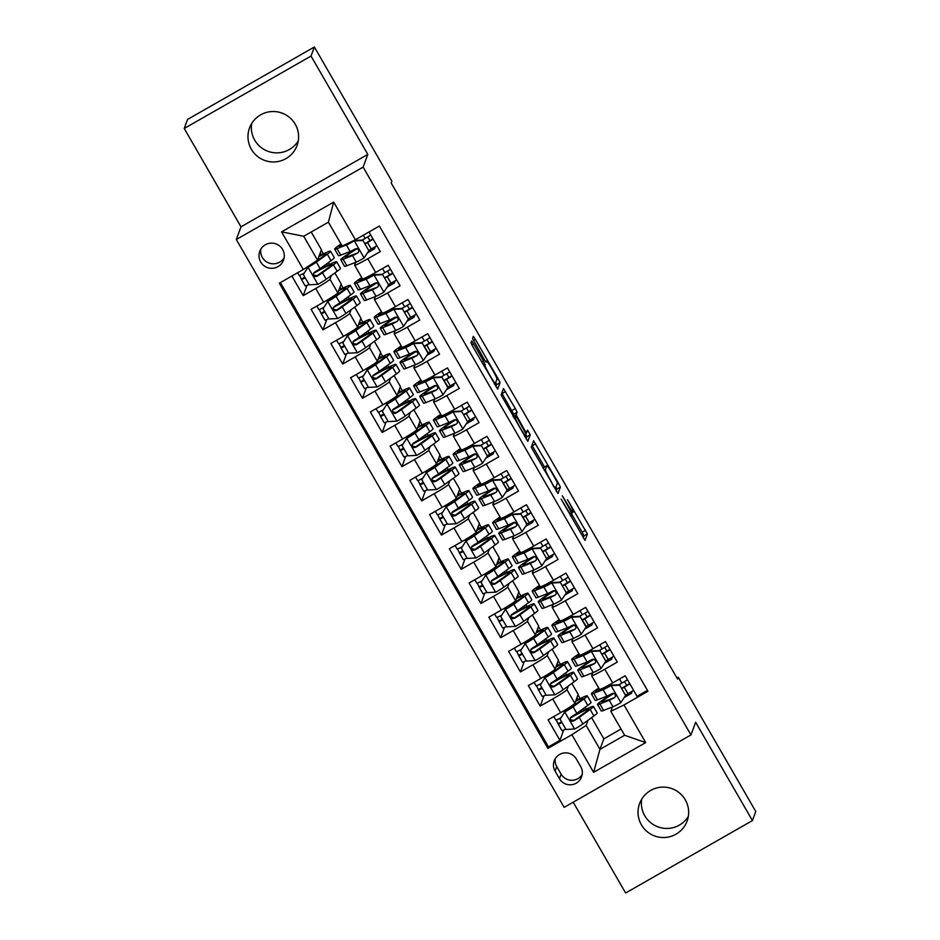 <?xml version="1.0" encoding="UTF-8"?>
<svg xmlns="http://www.w3.org/2000/svg" width="940" height="940" viewBox="0 0 940 940"><rect width="100%" height="100%" fill="white"/><g stroke="black" fill="none" stroke-linecap="round" stroke-linejoin="round"><path stroke-width="1.41" d="M561.098 499.081L585.021 540.383L587.394 533.955L567.478 499.68A12.431 0.928 60.3 0 1 573.259 511.56L573.059 512.1A12.431 0.928 60.3 0 0 573.059 512.1A12.431 0.928 60.3 0 1 566.432 502.489L562.32 495.78L566.244 502.994A12.431 0.928 60.3 0 1 572.037 514.873L571.837 515.414A12.431 0.928 60.3 0 1 571.802 515.461A12.431 0.928 60.3 0 1 565.21 505.802L561.098 499.081M251.368 149.272A25.333 25.204 -159.7 0 0 297.063 145.512A25.333 25.204 -159.7 0 0 271.143 111.602A25.333 25.204 -159.7 0 0 251.368 149.272M251.662 123.598A25.333 25.204 -159.7 0 0 298.297 140.824M641.421 824.85A25.333 25.204 -159.7 0 0 687.105 821.102A25.333 25.204 -159.7 0 0 661.196 787.191A25.333 25.204 -159.7 0 0 641.421 824.85M641.703 799.176A25.333 25.204 -159.7 0 0 688.339 816.402M260.686 261.99A12.666 12.608 -159.7 0 0 283.528 260.11A12.666 12.608 -159.7 0 0 270.579 243.155A12.666 12.608 -159.7 0 0 260.686 261.99M260.827 249.159A12.666 12.608 -159.7 0 0 284.15 257.772M473.678 343.97L471.61 340.973L470.952 342.771L472.75 346.484L497.683 389.113L500.068 382.697L498.259 378.985L475.382 339.363L473.325 336.344L472.514 338.529L484.112 359.197L486.168 362.217L486.579 361.125A10.387 0.776 60.3 0 1 486.603 361.078A10.387 0.776 60.3 0 1 492.278 369.432A10.387 0.776 60.3 0 1 496.943 379.09L495.392 383.309A10.387 0.776 60.3 0 1 495.356 383.344A10.387 0.776 60.3 0 1 489.693 374.99A10.387 0.776 60.3 0 1 485.017 365.343L483.466 360.925L473.678 343.97L471.915 344.98M367.81 154.407L311.022 56.071L314.371 47L187.577 119.415L184.228 128.475L241.004 226.822L236.316 239.512L363.122 167.108L367.81 154.407L241.004 226.822M573.188 802.184L625.629 893L752.423 820.585L695.647 722.237L690.959 734.939L363.122 167.108M752.423 820.585L755.772 811.525L678.257 677.258L676.965 677.999M314.371 47L391.886 181.267L391.228 183.077L677.587 679.068L678.257 677.258M531.229 447.193L557.972 493.535L560.357 487.12L558.548 483.407L533.615 440.766L531.229 447.193M527.834 441.33L501.091 394.976L503.464 388.549L515.32 408.524L517.118 412.237L516.166 414.846L524.461 429.803L526.518 432.823L527.528 430.097L530.242 434.797L527.845 441.318M291.87 276.019L303.197 295.642L307.004 285.337M331.315 275.538L329.952 279.215A15.827 0.987 150 0 1 315.711 288.498L323.607 302.175L311.105 309.319L322.949 329.846L326.756 319.541M351.066 309.742L349.704 313.42A15.827 0.987 150 0 1 335.463 322.702L343.359 336.379L330.845 343.523L342.701 364.05L346.507 353.757M370.806 343.946L369.455 347.624A15.827 0.987 150 0 1 355.203 356.906L363.11 370.595L350.596 377.739L362.452 398.255L366.248 387.962M390.558 378.15L389.207 381.84A15.827 0.987 150 0 1 374.954 391.111L382.862 404.799L370.348 411.943L382.192 432.471L385.999 422.166M410.31 412.366L408.947 416.044A15.827 0.987 150 0 1 394.706 425.327L402.602 439.004L390.1 446.147L401.944 466.675L405.751 456.37M430.062 446.571L428.699 450.248A15.827 0.987 150 0 1 414.458 459.531L422.354 473.208L409.852 480.352L421.696 500.879L425.503 490.586M449.814 480.775L448.451 484.453A15.827 0.987 150 0 1 434.21 493.735L442.106 507.424L429.592 514.556L441.447 535.083L445.255 524.79M469.554 514.979L468.202 518.668A15.827 0.987 150 0 1 453.95 527.939L461.857 541.628L449.344 548.772L461.199 569.288L464.995 558.995M489.305 549.183L487.942 552.873A15.827 0.987 150 0 1 473.701 562.144L481.609 575.832L469.095 582.976L480.939 603.504L484.746 593.199M509.057 583.399L507.694 587.077A15.827 0.987 150 0 1 493.453 596.36L501.349 610.036L488.847 617.181L500.691 637.708L504.498 627.403M528.809 617.604L527.446 621.281A15.827 0.987 150 0 1 513.205 630.564L521.101 644.241L508.599 651.385L520.443 671.912L524.25 661.619M548.561 651.808L547.197 655.486A15.827 0.987 150 0 1 532.957 664.768L540.853 678.457L528.339 685.601L540.195 706.116L552.697 698.972A15.827 0.987 -30 0 0 566.949 689.702L568.301 686.012M544.002 695.823L540.195 706.116M647.448 690.36L637.05 696.293L625.206 675.766L612.692 682.91A15.827 0.987 -30 0 1 599.52 689.373L591.613 675.695A15.827 0.987 -30 0 0 604.796 669.233L617.298 662.089L605.454 641.562L592.94 648.706A15.827 0.987 -30 0 1 579.769 655.168L571.873 641.491A15.827 0.987 150 0 1 571.873 641.397L572.907 638.577M571.873 641.491A15.827 0.987 150 0 0 585.044 635.017L597.546 627.873L585.702 607.357L573.188 614.502A15.827 0.987 -30 0 1 560.017 620.964L552.121 607.275A15.827 0.987 150 0 1 552.121 607.193L553.167 604.373M552.121 607.275A15.827 0.987 150 0 0 565.293 600.813L577.806 593.669L565.951 573.141L553.448 580.286A15.827 0.987 -30 0 1 540.265 586.76L532.369 573.071A15.827 0.987 150 0 1 532.369 572.989L533.415 570.169M532.369 573.071A15.827 0.987 150 0 0 545.541 566.609L558.054 559.465L546.199 538.937L533.697 546.081A15.827 0.987 -30 0 1 520.525 552.544L512.617 538.867A15.827 0.987 150 0 1 512.617 538.785L513.663 535.965M512.617 538.867A15.827 0.987 150 0 0 525.789 532.404L538.303 525.26L526.459 504.733L513.945 511.877A15.827 0.987 -30 0 1 500.773 518.34L492.877 504.663A15.827 0.987 150 0 1 492.877 504.569L493.911 501.748M492.877 504.663A15.827 0.987 150 0 0 506.049 498.2L518.551 491.056L506.707 470.529L494.193 477.673A15.827 0.987 -30 0 1 481.022 484.135L473.126 470.447A15.827 0.987 150 0 1 473.126 470.364L474.16 467.544M473.126 470.447A15.827 0.987 150 0 0 486.297 463.984L498.799 456.84L486.955 436.325L474.441 443.469A15.827 0.987 -30 0 1 461.27 449.931L453.374 436.242A15.827 0.987 150 0 1 453.374 436.16L454.42 433.34M453.374 436.242A15.827 0.987 150 0 0 466.546 429.78L479.059 422.636L467.204 402.109L454.702 409.253A15.827 0.987 -30 0 1 441.518 415.727L433.622 402.038A15.827 0.987 150 0 1 433.622 401.956L434.668 399.136M433.622 402.038A15.827 0.987 150 0 0 446.794 395.576L459.308 388.431L447.452 367.904L434.95 375.048A15.827 0.987 -30 0 1 421.778 381.511L413.87 367.834A15.827 0.987 150 0 1 413.87 367.74L414.916 364.931M413.87 367.834A15.827 0.987 150 0 0 427.054 361.371L439.556 354.227L427.712 333.7L415.198 340.844A15.827 0.987 -30 0 1 402.026 347.306L394.13 333.63A15.827 0.987 150 0 1 394.13 333.536L395.164 330.715M394.13 333.63A15.827 0.987 150 0 0 407.302 327.155L419.804 320.023L407.96 299.496L395.446 306.64A15.827 0.987 -30 0 1 382.274 313.102L374.379 299.413A15.827 0.987 150 0 1 374.379 299.331L375.413 296.511M374.379 299.413A15.827 0.987 150 0 0 387.55 292.951L400.064 285.807L388.208 265.291L375.695 272.436A15.827 0.987 -30 0 1 362.523 278.898L354.627 265.209A15.827 0.987 150 0 1 354.627 265.127L355.673 262.307M323.607 302.175A15.827 0.987 -30 0 0 337.848 292.904L341.173 283.904L334.863 272.964M343.359 336.379A15.827 0.987 -30 0 0 357.599 327.108L360.925 318.108L354.603 307.169M363.11 370.595A15.827 0.987 -30 0 0 377.351 361.312L380.677 352.324L374.355 341.373M382.862 404.799A15.827 0.987 -30 0 0 397.103 395.517L400.428 386.528L394.107 375.589M402.602 439.004A15.827 0.987 -30 0 0 416.855 429.721L420.168 420.732L413.859 409.793M422.354 473.208A15.827 0.987 -30 0 0 436.595 463.937L439.92 454.937L433.599 443.997M442.106 507.424A15.827 0.987 -30 0 0 456.346 498.141L459.672 489.141L453.35 478.202M461.857 541.628A15.827 0.987 -30 0 0 476.098 532.346L479.423 523.357L473.102 512.406M481.609 575.832A15.827 0.987 -30 0 0 495.85 566.55L499.163 557.561L492.854 546.622M501.349 610.036A15.827 0.987 -30 0 0 515.602 600.754L518.915 591.765L512.606 580.826M521.101 644.241A15.827 0.987 -30 0 0 535.342 634.97L538.667 625.97L532.346 615.03M540.853 678.457A15.827 0.987 -30 0 0 555.094 669.174L558.419 660.174L552.097 649.235M580.685 766.523L576.337 759.003A12.267 12.208 -159.7 0 0 554.212 760.812A12.267 12.208 -159.7 0 0 555.094 771.129L559.441 778.661A12.267 12.208 -159.7 0 0 581.578 776.84A12.267 12.208 -159.7 0 0 580.685 766.523M236.316 239.512L564.153 807.354L690.959 734.939M303.303 269.498L281.577 231.863L333.665 202.124L355.39 239.747L342.219 246.127L328.389 222.181L303.714 236.269L317.544 260.216L303.303 269.498L279.309 283.199L547.903 748.405L571.884 734.704L586.137 725.422L588.052 720.216M355.39 239.747L379.372 226.047L647.966 691.264L623.984 704.953L645.698 742.588L593.61 772.339L571.884 734.704M280.39 282.576L548.466 746.877L559.946 740.32L548.091 719.805L560.604 712.661A15.827 0.987 -30 0 0 574.845 703.379L578.171 694.39L571.849 683.439M592.658 672.793L591.624 675.602A15.827 0.987 -30 0 0 591.613 675.695M354.627 265.209A15.827 0.987 150 0 0 367.798 258.747L380.312 251.603L368.985 231.98M532.957 664.768L520.443 671.912M513.205 630.564L500.691 637.708M493.453 596.36L480.939 603.504M473.701 562.144L461.199 569.288M453.95 527.939L441.447 535.083M434.21 493.735L421.696 500.879M414.458 459.531L401.944 466.675M394.706 425.327L382.192 432.471M374.954 391.111L362.452 398.255M355.203 356.906L342.701 364.05M335.463 322.702L322.949 329.846M315.711 288.498L303.197 295.642M317.544 260.216L321.421 249.699L311.199 231.992M586.137 725.422L599.955 749.368L624.63 735.28L610.812 711.333L623.984 704.953M591.601 717.655L603.844 738.852L599.955 749.368L593.61 772.339M612.41 706.998L610.812 711.333M311.022 56.071L184.228 128.475M603.844 738.852L621.023 729.041M349.245 298.685L348.164 296.793M343.123 288.075L340.997 284.385M368.997 332.889L367.916 331.009M362.875 322.279L360.748 318.589M388.749 367.094L387.668 365.214M382.627 356.495L380.5 352.805M408.501 401.298L407.408 399.418M402.379 390.699L400.24 387.01M428.252 435.502L427.16 433.622M422.119 424.904L419.992 421.214M447.992 469.718L446.911 467.838M441.87 459.108L439.744 455.418M467.744 503.922L466.663 502.042M461.622 493.312L459.495 489.623M487.496 538.127L486.403 536.246M481.374 527.528L479.247 523.839M507.248 572.331L506.155 570.451M501.126 561.732L498.987 558.043M526.988 606.547L525.907 604.655M520.866 595.937L518.739 592.247M546.739 640.751L545.658 638.871M540.618 630.141L538.491 626.451M566.491 674.955L565.41 673.075M560.369 664.345L558.243 660.655M586.243 709.159L585.15 707.28M580.121 698.561L577.994 694.871M329.505 264.469L328.413 262.589M323.384 253.871L321.245 250.181M584.234 710.158L583.341 708.596M578.112 699.548L576.984 697.586M563.741 730.027L559.946 740.32M548.466 746.877L547.903 748.405M632.15 691.264L631.339 693.462L624.219 697.527M631.339 693.462L630.599 692.193M626.686 685.401L624.477 681.582M564.494 675.942L563.589 674.391M558.372 665.344L557.232 663.382M612.398 657.06L611.587 659.257L604.467 663.311M611.587 659.257L610.847 657.988M606.934 651.197L604.726 647.378M592.647 622.856L591.836 625.041L584.727 629.107M591.836 625.041L591.107 623.772M587.183 616.993L584.986 613.174M544.742 641.738L543.837 640.187M538.62 631.139L537.48 629.177M572.895 588.64L572.084 590.837L564.975 594.903M572.084 590.837L571.356 589.568M567.431 582.788L565.234 578.97M524.99 607.534L524.097 605.971M518.868 596.923L517.74 594.961M553.143 554.436L552.332 556.633L545.223 560.698M552.332 556.633L551.604 555.364M547.691 548.572L545.482 544.754M505.238 573.33L504.345 571.767M499.116 562.719L497.988 560.757M533.403 520.231L532.592 522.428L525.472 526.482M532.592 522.428L531.852 521.16M527.939 514.368L525.73 510.549M485.487 539.114L484.594 537.562M479.365 528.515L478.237 526.553M513.651 486.027L512.841 488.224L505.732 492.278M512.841 488.224L512.112 486.955M508.188 480.164L505.978 476.345M465.747 504.909L464.842 503.358M459.625 494.311L458.485 492.349M493.899 451.823L493.089 454.008L485.98 458.074M493.089 454.008L492.36 452.739M488.436 445.96L486.238 442.141M445.995 470.705L445.09 469.154M439.873 460.106L438.733 458.144M474.148 417.607L473.337 419.804L466.228 423.87M473.337 419.804L472.609 418.535M468.684 411.755L466.487 407.937M426.243 436.501L425.35 434.938M420.121 425.89L418.993 423.928M454.408 383.403L453.597 385.6L446.477 389.665M453.597 385.6L452.857 384.331M448.944 377.539L446.735 373.721M406.491 402.297L405.598 400.734M400.37 391.686L399.241 389.724M434.656 349.198L433.845 351.396L426.725 355.449M433.845 351.396L433.105 350.127M429.192 343.335L426.983 339.516M386.751 368.081L385.846 366.529M380.63 357.482L379.49 355.52M414.904 314.994L414.094 317.191L406.985 321.245M414.094 317.191L413.365 315.911M409.44 309.131L407.243 305.312M367 333.876L366.095 332.325M360.878 323.278L359.738 321.315M395.153 280.778L394.342 282.975L387.233 287.041M394.342 282.975L393.613 281.706M389.689 274.926L387.491 271.108M347.248 299.672L346.343 298.109M341.126 289.074L339.998 287.111M375.401 246.574L374.59 248.771L367.481 252.837M374.59 248.771L373.862 247.502M369.949 240.711L367.74 236.904M327.496 265.468L326.603 263.905M321.374 254.858L320.246 252.895M624.63 735.28L645.698 742.588M281.577 231.863L303.714 236.269M333.665 202.124L328.389 222.181M555.27 758.627A12.267 12.208 -159.7 0 0 556.774 766.593L561.11 774.125A12.267 12.208 -159.7 0 0 582.177 774.49M583.246 537.856L583.963 535.918L582.165 532.193L572.037 514.662M544.519 467.004L531.958 445.243M556.21 491.021L556.927 489.07L555.975 486.908M553.966 486.332L555.411 488.447L557.49 482.808L553.413 475.335A12.431 0.928 60.3 0 0 546.833 465.688A12.431 0.928 60.3 0 0 546.798 465.735L545.376 469.577A12.431 0.928 60.3 0 0 551.157 481.456L553.613 486.532M543.473 467.638A12.431 0.928 60.3 0 0 543.402 467.638A12.431 0.928 60.3 0 0 543.367 467.685L546.798 465.735M543.12 468.355L543.367 467.685M512.981 416.15L513.698 414.199L501.807 393.038M526.059 438.804L526.823 436.759L525.848 434.668M515.167 417.536A10.387 0.776 60.3 0 0 519.844 427.183A10.387 0.776 60.3 0 0 525.507 435.537A10.387 0.776 60.3 0 0 525.542 435.502L526.083 434.01L517.787 419.052L515.731 416.032L514.121 418.136M495.921 386.599L496.637 384.648L495.686 382.486M561.991 722.566A12.467 0.776 150 0 1 558.184 724.094A12.467 0.776 150 0 1 558.184 724.035L556.316 719.946M560.064 719.218L565.116 711.416L560.064 719.218L565.986 729.475L574.81 728.982A10.493 0.658 -30 0 0 582.953 723.918L593.915 715.975A30.28 1.892 -30 0 0 597.17 712.966L593.422 706.469A30.28 1.892 -30 0 0 570.58 717.49M565.751 729.064A12.467 0.776 150 0 1 561.944 730.603L558.184 724.094M565.116 711.416L580.133 700.934A25.133 1.575 -30 0 0 582.835 698.432A25.133 1.575 -30 0 0 575.609 701.299M564.94 711.886A10.493 0.658 -30 0 0 573.083 706.821L584.034 698.866A30.28 1.892 -30 0 0 587.3 695.859A30.28 1.892 -30 0 0 575.832 700.723M555.822 719.923A12.467 0.776 -30 0 0 555.822 719.993A12.467 0.776 -30 0 0 560.839 717.843M587.3 695.859L591.048 702.356A30.28 1.892 150 0 1 587.794 705.364L576.831 713.319A10.493 0.658 150 0 1 571.285 716.868L570.239 718.078L570.533 720.346L571.814 721.239L573.647 720.968A10.493 0.658 -30 0 0 579.205 717.42L590.155 709.477A30.28 1.892 -30 0 0 593.422 706.469M570.298 718.031A25.133 1.575 150 0 1 588.957 709.042A25.133 1.575 150 0 1 586.255 711.533L573.846 720.451L570.662 719.817M613.303 693.297A30.28 1.892 -30 0 0 597.523 704.448L601.271 710.945A30.28 1.892 150 0 0 603.609 710.428L612.986 706.763A10.493 0.658 150 0 0 620.741 702.756L625.617 695.424L619.695 685.166L610.859 685.659A10.493 0.658 150 0 1 603.116 689.666L593.739 693.332A30.28 1.892 150 0 1 591.401 693.849A30.28 1.892 150 0 1 598.745 688.033M610.859 685.659L597.793 690.841A25.133 1.575 150 0 1 595.854 691.276A25.133 1.575 150 0 1 598.991 688.468M625.782 694.989A25.133 1.575 150 0 1 628.002 693.708A12.467 0.776 -30 0 0 633.619 690.36M625.617 695.424L619.695 685.166M611.035 685.19L619.871 684.696M621.892 688.198A30.28 1.892 -30 0 1 624.348 686.776L629.671 683.498M619.519 679.009L621.88 683.098A12.467 0.776 -30 0 0 627.497 679.749M629.87 683.862A12.467 0.776 150 0 1 624.254 687.211L628.002 693.708M597.523 704.448A30.28 1.892 -30 0 0 599.861 703.931L609.238 700.265A10.493 0.658 -30 0 0 614.431 697.68L615.465 696.493L615.148 694.296L613.867 693.391L612.058 693.579A10.493 0.658 150 0 1 606.864 696.164L597.488 699.83A30.28 1.892 150 0 1 595.149 700.347L591.401 693.849M621.88 683.098A25.133 1.575 -30 0 0 619.049 684.743M614.431 697.68L603.915 701.452A25.133 1.575 150 0 1 601.976 701.875A25.133 1.575 150 0 1 613.843 693.379M622.045 688.48A25.133 1.575 150 0 1 624.254 687.211M542.251 688.362A12.467 0.776 150 0 1 538.432 689.889A12.467 0.776 150 0 1 538.444 689.819L536.564 685.742M540.312 685.013L545.365 677.2L540.312 685.013L546.234 695.271L555.07 694.777A10.493 0.658 -30 0 0 563.201 689.713L574.164 681.77A30.28 1.892 -30 0 0 577.418 678.762L573.67 672.264A30.28 1.892 -30 0 0 550.828 683.286M545.999 694.86A12.467 0.776 150 0 1 542.192 696.387L538.432 689.889M545.365 677.2L560.381 666.718A25.133 1.575 -30 0 0 563.095 664.227A25.133 1.575 -30 0 0 555.869 667.095M545.188 677.681A10.493 0.658 -30 0 0 553.331 672.605L564.294 664.662A30.28 1.892 -30 0 0 567.548 661.654A30.28 1.892 -30 0 0 556.081 666.507M536.07 685.718A12.467 0.776 -30 0 0 536.07 685.789A12.467 0.776 -30 0 0 541.087 683.627M567.548 661.654L571.297 668.152A30.28 1.892 150 0 1 568.042 671.16L557.079 679.115A10.493 0.658 150 0 1 551.533 682.663L550.476 683.92L550.781 686.141L552.062 687.023L553.895 686.764A10.493 0.658 -30 0 0 559.453 683.216L570.415 675.261A30.28 1.892 -30 0 0 573.67 672.264M550.546 683.815A25.133 1.575 150 0 1 569.217 674.826A25.133 1.575 150 0 1 566.514 677.329L554.095 686.247L550.922 685.613M522.499 654.158A12.467 0.776 150 0 1 518.692 655.685A12.467 0.776 150 0 1 518.692 655.615L516.812 651.538M520.56 650.809L525.613 642.995L520.56 650.809L526.482 661.067L535.318 660.573A10.493 0.658 -30 0 0 543.449 655.509L554.412 647.554A30.28 1.892 -30 0 0 557.667 644.546L553.918 638.048A30.28 1.892 -30 0 0 531.077 649.082M526.247 660.655A12.467 0.776 150 0 1 522.44 662.183L518.692 655.685M525.613 642.995L540.641 632.514A25.133 1.575 -30 0 0 543.344 630.023A25.133 1.575 -30 0 0 536.117 632.879M525.437 643.465A10.493 0.658 -30 0 0 533.579 638.401L544.542 630.458A30.28 1.892 -30 0 0 547.797 627.45A30.28 1.892 -30 0 0 536.329 632.303M516.319 651.514A12.467 0.776 -30 0 0 516.319 651.584A12.467 0.776 -30 0 0 521.336 649.423M547.797 627.45L551.545 633.948A30.28 1.892 150 0 1 548.29 636.956L537.327 644.899A10.493 0.658 150 0 1 531.782 648.459L530.724 649.716L531.029 651.937L532.322 652.818L534.155 652.56A10.493 0.658 -30 0 0 539.701 649.011L550.664 641.057A30.28 1.892 -30 0 0 553.918 638.048M530.795 649.611A25.133 1.575 150 0 1 549.465 640.622A25.133 1.575 150 0 1 546.763 643.125L534.343 652.043L531.171 651.408M502.747 619.942A12.467 0.776 150 0 1 498.94 621.481A12.467 0.776 150 0 1 498.94 621.411L497.06 617.333M500.809 616.593L505.861 608.791L500.809 616.593L506.742 626.863L515.567 626.369A10.493 0.658 -30 0 0 523.709 621.305L534.66 613.35A30.28 1.892 -30 0 0 537.927 610.342L534.167 603.844A30.28 1.892 -30 0 0 511.325 614.877M506.496 626.439A12.467 0.776 150 0 1 502.689 627.979L498.94 621.481M505.861 608.791L520.889 598.31A25.133 1.575 -30 0 0 523.592 595.819A25.133 1.575 -30 0 0 516.365 598.674M505.697 609.261A10.493 0.658 -30 0 0 513.827 604.197L524.79 596.254A30.28 1.892 -30 0 0 528.045 593.246A30.28 1.892 -30 0 0 516.577 598.098M496.567 617.31A12.467 0.776 -30 0 0 496.567 617.368A12.467 0.776 -30 0 0 501.596 615.218M528.045 593.246L531.793 599.744A30.28 1.892 150 0 1 528.538 602.752L517.587 610.695A10.493 0.658 150 0 1 512.03 614.243L510.972 615.512L511.278 617.733L512.57 618.614L514.403 618.356A10.493 0.658 -30 0 0 519.949 614.795L530.912 606.852A30.28 1.892 -30 0 0 534.167 603.844M511.055 615.406A25.133 1.575 150 0 1 529.714 606.418A25.133 1.575 150 0 1 527.011 608.909L514.591 617.827L511.419 617.204M482.995 585.738A12.467 0.776 150 0 1 479.189 587.277A12.467 0.776 150 0 1 479.189 587.206L477.32 583.117M481.069 582.389L486.121 574.587L481.069 582.389L486.99 592.647L495.815 592.153A10.493 0.658 -30 0 0 503.957 587.089L514.92 579.146A30.28 1.892 -30 0 0 518.175 576.138L514.415 569.64A30.28 1.892 -30 0 0 491.585 580.662M486.755 592.235A12.467 0.776 150 0 1 482.937 593.774L479.189 587.277M486.121 574.587L501.138 564.106A25.133 1.575 -30 0 0 503.84 561.603A25.133 1.575 -30 0 0 496.614 564.47M485.945 575.057A10.493 0.658 -30 0 0 494.076 569.993L505.038 562.038A30.28 1.892 -30 0 0 508.293 559.03A30.28 1.892 -30 0 0 496.825 563.894M476.827 583.094A12.467 0.776 -30 0 0 476.815 583.164A12.467 0.776 -30 0 0 481.844 581.014M508.293 559.03L512.053 565.539A30.28 1.892 150 0 1 508.798 568.536L497.836 576.49A10.493 0.658 150 0 1 492.278 580.039L491.232 581.308L491.526 583.517L492.819 584.41L494.652 584.151A10.493 0.658 -30 0 0 500.209 580.591L511.16 572.648A30.28 1.892 -30 0 0 514.415 569.64M491.303 581.202A25.133 1.575 150 0 1 509.962 572.213A25.133 1.575 150 0 1 507.259 574.704L494.839 583.623L491.667 582.988M593.563 659.093A30.28 1.892 -30 0 0 577.771 670.243L581.531 676.741A30.28 1.892 150 0 0 583.857 676.224L593.246 672.558A10.493 0.658 150 0 0 600.989 668.552L605.865 661.22L599.943 650.962L591.119 651.455A10.493 0.658 150 0 1 583.364 655.462L573.988 659.128A30.28 1.892 150 0 1 571.649 659.633A30.28 1.892 150 0 1 578.993 653.829M591.119 651.455L578.041 656.637A25.133 1.575 150 0 1 576.103 657.072A25.133 1.575 150 0 1 579.24 654.264M606.03 660.785A25.133 1.575 150 0 1 608.25 659.492A12.467 0.776 -30 0 0 613.879 656.155M605.865 661.22L599.943 650.962M591.284 650.974L600.12 650.48M602.141 653.993A30.28 1.892 -30 0 1 604.608 652.572L609.919 649.293M599.767 644.805L602.129 648.894A12.467 0.776 -30 0 0 607.757 645.545M610.119 649.646A12.467 0.776 150 0 1 604.502 652.995L608.25 659.492M577.771 670.243A30.28 1.892 -30 0 0 580.109 669.727L589.486 666.061A10.493 0.658 -30 0 0 594.679 663.476L595.713 662.277L595.396 660.08L592.317 659.375A10.493 0.658 150 0 1 587.124 661.96L577.736 665.626A30.28 1.892 150 0 1 575.409 666.143L571.649 659.633M602.129 648.894A25.133 1.575 -30 0 0 599.297 650.527M594.679 663.476L584.163 667.247A25.133 1.575 150 0 1 582.224 667.67A25.133 1.575 150 0 1 594.092 659.175M602.305 654.264A25.133 1.575 150 0 1 604.502 652.995M573.811 624.889A30.28 1.892 -30 0 0 558.019 636.039L561.779 642.537A30.28 1.892 150 0 0 564.118 642.02L573.494 638.354A10.493 0.658 150 0 0 581.237 634.347L586.114 627.015L580.192 616.746L571.367 617.239A10.493 0.658 150 0 1 563.612 621.246L554.236 624.912A30.28 1.892 150 0 1 551.898 625.429A30.28 1.892 150 0 1 559.241 619.613M571.367 617.239L558.301 622.433A25.133 1.575 150 0 1 556.363 622.856A25.133 1.575 150 0 1 559.488 620.048M586.114 627.015L586.29 626.545A25.133 1.575 150 0 1 588.499 625.288A12.467 0.776 -30 0 0 594.127 621.939M586.29 626.545L580.192 616.746M571.543 616.769L580.368 616.276M582.389 619.777A30.28 1.892 -30 0 1 584.856 618.356L590.167 615.089M580.015 610.601L582.377 614.689A12.467 0.776 -30 0 0 588.005 611.341M590.367 615.442A12.467 0.776 150 0 1 584.751 618.79L588.499 625.288M558.019 636.039A30.28 1.892 -30 0 0 560.357 635.522L569.734 631.856A10.493 0.658 -30 0 0 574.928 629.271L575.962 628.073L575.656 625.875L572.566 625.17A10.493 0.658 150 0 1 567.372 627.755L557.996 631.422A30.28 1.892 150 0 1 555.658 631.927L551.898 625.429M582.377 614.689A25.133 1.575 -30 0 0 579.545 616.323M574.928 629.271L564.423 633.031A25.133 1.575 150 0 1 562.484 633.466A25.133 1.575 150 0 1 574.34 624.971M582.553 620.059A25.133 1.575 150 0 1 584.751 618.79M554.06 590.673A30.28 1.892 -30 0 0 538.279 601.835L542.028 608.333A30.28 1.892 150 0 0 544.366 607.816L553.742 604.15A10.493 0.658 150 0 0 561.486 600.143L566.374 592.811L560.44 582.542L551.615 583.035A10.493 0.658 150 0 1 543.872 587.042L534.484 590.708A30.28 1.892 150 0 1 532.158 591.225A30.28 1.892 150 0 1 539.49 585.409M551.615 583.035L538.549 588.229A25.133 1.575 150 0 1 536.611 588.652A25.133 1.575 150 0 1 539.748 585.843M566.526 592.365A25.133 1.575 150 0 1 568.759 591.084A12.467 0.776 -30 0 0 574.375 587.735M566.374 592.811L560.44 582.542M551.792 582.565L560.616 582.072M562.637 585.573A30.28 1.892 -30 0 1 565.105 584.151L570.415 580.885M560.275 576.396L562.637 580.485A12.467 0.776 -30 0 0 568.254 577.137M570.627 581.237A12.467 0.776 150 0 1 564.999 584.586L568.759 591.084M538.279 601.835A30.28 1.892 -30 0 0 540.606 601.318L549.994 597.652A10.493 0.658 -30 0 0 555.188 595.067L556.21 593.869L555.904 591.671L554.624 590.766L552.814 590.955A10.493 0.658 150 0 1 547.62 593.539L538.244 597.206A30.28 1.892 150 0 1 535.906 597.722L532.158 591.225M562.637 580.485A25.133 1.575 -30 0 0 559.793 582.119M555.188 595.067L544.671 598.827A25.133 1.575 150 0 1 542.732 599.262A25.133 1.575 150 0 1 554.588 590.766M562.802 585.855A25.133 1.575 150 0 1 564.999 584.586M534.308 556.468A30.28 1.892 -30 0 0 518.528 567.619L522.276 574.117A30.28 1.892 150 0 0 524.614 573.611L533.99 569.946A10.493 0.658 150 0 0 541.745 565.939L546.622 558.595L540.7 548.337L531.864 548.831A10.493 0.658 150 0 1 524.12 552.837L514.744 556.504A30.28 1.892 150 0 1 512.406 557.02A30.28 1.892 150 0 1 519.75 551.204M531.864 548.831L518.798 554.024A25.133 1.575 150 0 1 516.859 554.447A25.133 1.575 150 0 1 519.996 551.639M546.786 558.16A25.133 1.575 150 0 1 549.007 556.88A12.467 0.776 -30 0 0 554.624 553.531M546.622 558.595L540.7 548.337M532.04 548.361L540.864 547.867M542.885 551.369A30.28 1.892 -30 0 1 545.353 549.947L550.664 546.681M540.524 542.18L542.885 546.269A12.467 0.776 -30 0 0 548.502 542.921M550.875 547.033A12.467 0.776 150 0 1 545.247 550.382L549.007 556.88M518.528 567.619A30.28 1.892 -30 0 0 520.866 567.102L530.242 563.436A10.493 0.658 -30 0 0 535.436 560.863L536.47 559.664L536.153 557.467L534.872 556.562L533.062 556.75A10.493 0.658 150 0 1 527.869 559.335L518.492 563.001A30.28 1.892 150 0 1 516.154 563.518L512.406 557.02M542.885 546.269A25.133 1.575 -30 0 0 540.053 547.914M535.436 560.863L524.92 564.623A25.133 1.575 150 0 1 522.981 565.046A25.133 1.575 150 0 1 534.837 556.551M543.05 551.651A25.133 1.575 150 0 1 545.247 550.382M463.244 551.533A12.467 0.776 150 0 1 459.437 553.061A12.467 0.776 150 0 1 459.437 553.002L457.569 548.913M461.317 548.185L466.369 540.383L461.317 548.185L467.239 558.442L476.063 557.949A10.493 0.658 -30 0 0 484.206 552.885L495.169 544.942A30.28 1.892 -30 0 0 498.423 541.934L494.675 535.436A30.28 1.892 -30 0 0 471.833 546.457M467.004 558.031A12.467 0.776 150 0 1 463.197 559.559L459.437 553.061M466.369 540.383L481.386 529.902A25.133 1.575 -30 0 0 484.088 527.399A25.133 1.575 -30 0 0 476.862 530.266M466.193 540.853A10.493 0.658 -30 0 0 474.336 535.788L485.287 527.834A30.28 1.892 -30 0 0 488.553 524.826A30.28 1.892 -30 0 0 477.085 529.678M457.075 548.889A12.467 0.776 -30 0 0 457.075 548.96A12.467 0.776 -30 0 0 462.092 546.81M488.553 524.826L492.302 531.323A30.28 1.892 150 0 1 489.047 534.331L478.084 542.286A10.493 0.658 150 0 1 472.538 545.835L471.492 547.045L471.786 549.312L473.067 550.194L474.9 549.935A10.493 0.658 -30 0 0 480.457 546.387L491.409 538.444A30.28 1.892 -30 0 0 494.675 535.436M471.551 546.986A25.133 1.575 150 0 1 490.21 538.009A25.133 1.575 150 0 1 487.507 540.5L475.099 549.418L471.915 548.784M514.568 522.264A30.28 1.892 -30 0 0 498.776 533.415L502.524 539.913A30.28 1.892 150 0 0 504.862 539.395L514.239 535.73A10.493 0.658 150 0 0 521.994 531.723L526.87 524.391L520.948 514.133L512.112 514.627A10.493 0.658 150 0 1 504.369 518.633L494.992 522.299A30.28 1.892 150 0 1 492.654 522.816A30.28 1.892 150 0 1 499.998 517M512.112 514.627L499.046 519.808A25.133 1.575 150 0 1 497.107 520.243A25.133 1.575 150 0 1 500.245 517.435M526.87 524.391L527.046 523.921A25.133 1.575 150 0 1 529.255 522.675A12.467 0.776 -30 0 0 534.872 519.327M527.046 523.921L520.948 514.133M512.288 514.157L521.124 513.663M523.145 517.164A30.28 1.892 -30 0 1 525.613 515.743L530.924 512.465M520.772 507.976L523.134 512.065A12.467 0.776 -30 0 0 528.75 508.716M531.124 512.829A12.467 0.776 150 0 1 525.507 516.178L529.255 522.675M498.776 533.415A30.28 1.892 -30 0 0 501.114 532.898L510.49 529.232A10.493 0.658 -30 0 0 515.684 526.647L516.718 525.448L516.401 523.251L513.311 522.546A10.493 0.658 150 0 1 508.117 525.131L498.74 528.797A30.28 1.892 150 0 1 496.402 529.314L492.654 522.816M523.134 512.065A25.133 1.575 -30 0 0 520.302 513.71M515.684 526.647L505.168 530.418A25.133 1.575 150 0 1 503.229 530.841A25.133 1.575 150 0 1 515.096 522.346M523.298 517.435A25.133 1.575 150 0 1 525.507 516.178M443.504 517.329A12.467 0.776 150 0 1 439.697 518.856A12.467 0.776 150 0 1 439.697 518.786L437.817 514.709M441.565 513.98L446.618 506.166L441.565 513.98L447.487 524.238L456.323 523.745A10.493 0.658 -30 0 0 464.454 518.68L475.417 510.737A30.28 1.892 -30 0 0 478.672 507.729L474.923 501.22A30.28 1.892 -30 0 0 452.081 512.253M447.252 523.827A12.467 0.776 150 0 1 443.445 525.354L439.697 518.856M446.618 506.166L461.646 495.686A25.133 1.575 -30 0 0 464.348 493.195A25.133 1.575 -30 0 0 457.122 496.062M446.441 506.637A10.493 0.658 -30 0 0 454.584 501.572L465.547 493.629A30.28 1.892 -30 0 0 468.802 490.621A30.28 1.892 -30 0 0 457.334 495.474M437.323 514.685A12.467 0.776 -30 0 0 437.323 514.756A12.467 0.776 -30 0 0 442.341 512.594M468.802 490.621L472.55 497.119A30.28 1.892 150 0 1 469.295 500.127L458.332 508.082A10.493 0.658 150 0 1 452.786 511.63L451.729 512.888L452.034 515.108L453.315 515.99L455.148 515.731A10.493 0.658 -30 0 0 460.706 512.183L471.669 504.228A30.28 1.892 -30 0 0 474.923 501.22M451.799 512.782A25.133 1.575 150 0 1 470.47 503.793A25.133 1.575 150 0 1 467.768 506.296L455.348 515.214L452.175 514.58M494.816 488.06A30.28 1.892 -30 0 0 479.024 499.211L482.784 505.708A30.28 1.892 150 0 0 485.111 505.191L494.499 501.525A10.493 0.658 150 0 0 502.242 497.519L507.118 490.187L501.196 479.929L492.372 480.422A10.493 0.658 150 0 1 484.617 484.429L475.24 488.095A30.28 1.892 150 0 1 472.902 488.6A30.28 1.892 150 0 1 480.246 482.796M492.372 480.422L479.294 485.604A25.133 1.575 150 0 1 477.356 486.027A25.133 1.575 150 0 1 480.493 483.231M507.118 490.187L507.295 489.716A25.133 1.575 150 0 1 509.504 488.459A12.467 0.776 -30 0 0 515.132 485.122M507.295 489.716L501.196 479.929M492.537 479.94L501.373 479.447M503.394 482.96A30.28 1.892 -30 0 1 505.861 481.538L511.172 478.26M501.02 473.772L503.382 477.861A12.467 0.776 -30 0 0 509.01 474.512M511.372 478.613A12.467 0.776 150 0 1 505.755 481.962L509.504 488.459M479.024 499.211A30.28 1.892 -30 0 0 481.362 498.694L490.739 495.028A10.493 0.658 -30 0 0 495.932 492.443L496.966 491.244L496.661 489.047L493.571 488.342A10.493 0.658 150 0 1 488.377 490.927L478.989 494.593A30.28 1.892 150 0 1 476.662 495.11L472.902 488.6M503.382 477.861A25.133 1.575 -30 0 0 500.55 479.494M495.932 492.443L485.428 496.214A25.133 1.575 150 0 1 483.489 496.637A25.133 1.575 150 0 1 495.345 488.142M503.558 483.231A25.133 1.575 150 0 1 505.755 481.962M423.752 483.125A12.467 0.776 150 0 1 419.945 484.652A12.467 0.776 150 0 1 419.945 484.582L418.065 480.505M421.813 479.764L426.866 471.962L421.813 479.764L427.735 490.034L436.571 489.54A10.493 0.658 -30 0 0 444.714 484.476L455.665 476.521A30.28 1.892 -30 0 0 458.92 473.513L455.172 467.015A30.28 1.892 -30 0 0 432.329 478.049M427.5 489.623A12.467 0.776 150 0 1 423.693 491.15L419.945 484.652M426.866 471.962L441.894 461.481A25.133 1.575 -30 0 0 444.596 458.99A25.133 1.575 -30 0 0 437.37 461.846M426.701 472.432A10.493 0.658 -30 0 0 434.832 467.368L445.795 459.425A30.28 1.892 -30 0 0 449.05 456.417A30.28 1.892 -30 0 0 437.582 461.27M417.572 480.481A12.467 0.776 -30 0 0 417.572 480.552A12.467 0.776 -30 0 0 422.589 478.389M449.05 456.417L452.798 462.915A30.28 1.892 150 0 1 449.543 465.923L438.581 473.866A10.493 0.658 150 0 1 433.035 477.426L431.977 478.683L432.282 480.904L433.575 481.785L435.408 481.527A10.493 0.658 -30 0 0 440.954 477.978L451.917 470.024A30.28 1.892 -30 0 0 455.172 467.015M432.059 478.578A25.133 1.575 150 0 1 450.718 469.589A25.133 1.575 150 0 1 448.016 472.091L435.596 481.01L432.423 480.375M475.064 453.856A30.28 1.892 -30 0 0 459.284 465.006L463.032 471.504A30.28 1.892 150 0 0 465.37 470.987L474.747 467.321A10.493 0.658 150 0 0 482.49 463.314L487.366 455.982L481.445 445.713L472.62 446.206A10.493 0.658 150 0 1 464.865 450.213L455.489 453.879A30.28 1.892 150 0 1 453.151 454.396A30.28 1.892 150 0 1 460.494 448.58M472.62 446.206L459.554 451.4A25.133 1.575 150 0 1 457.615 451.823A25.133 1.575 150 0 1 460.753 449.014M487.531 455.536A25.133 1.575 150 0 1 489.752 454.255A12.467 0.776 -30 0 0 495.38 450.906M487.366 455.982L481.445 445.713M472.797 445.736L481.621 445.243M483.642 448.744A30.28 1.892 -30 0 1 486.109 447.322L491.42 444.056M481.28 439.568L483.63 443.656A12.467 0.776 -30 0 0 489.258 440.308M491.632 444.409A12.467 0.776 150 0 1 486.004 447.757L489.752 454.255M459.284 465.006A30.28 1.892 -30 0 0 461.611 464.489L470.987 460.823A10.493 0.658 -30 0 0 476.18 458.238L477.214 457.04L476.909 454.843L473.819 454.138A10.493 0.658 150 0 1 468.625 456.711L459.249 460.377A30.28 1.892 150 0 1 456.911 460.894L453.151 454.396M483.63 443.656A25.133 1.575 -30 0 0 480.798 445.29M476.18 458.238L465.676 461.998A25.133 1.575 150 0 1 463.737 462.433A25.133 1.575 150 0 1 475.593 453.938M483.806 449.026A25.133 1.575 150 0 1 486.004 447.757M404 448.909A12.467 0.776 150 0 1 400.193 450.448A12.467 0.776 150 0 1 400.193 450.378L398.325 446.288M402.062 445.56L407.126 437.758L402.062 445.56L407.995 455.829L416.82 455.336A10.493 0.658 -30 0 0 424.962 450.272L435.913 442.317A30.28 1.892 -30 0 0 439.18 439.309L435.42 432.811A30.28 1.892 -30 0 0 412.589 443.845M407.748 455.406A12.467 0.776 150 0 1 403.941 456.946L400.193 450.448M407.126 437.758L422.142 427.277A25.133 1.575 -30 0 0 424.845 424.786A25.133 1.575 -30 0 0 417.619 427.641M406.95 438.228A10.493 0.658 -30 0 0 415.081 433.164L426.043 425.221A30.28 1.892 -30 0 0 429.298 422.213A30.28 1.892 -30 0 0 417.83 427.065M397.82 446.277A12.467 0.776 -30 0 0 397.82 446.336A12.467 0.776 -30 0 0 402.849 444.185M429.298 422.213L433.058 428.711A30.28 1.892 150 0 1 429.791 431.719L418.841 439.662A10.493 0.658 150 0 1 413.283 443.21L412.225 444.479L412.531 446.688L413.823 447.581L415.656 447.322A10.493 0.658 -30 0 0 421.202 443.762L432.165 435.819A30.28 1.892 -30 0 0 435.42 432.811M412.308 444.373A25.133 1.575 150 0 1 430.966 435.385A25.133 1.575 150 0 1 428.264 437.876L415.844 446.794L412.672 446.171M455.312 419.639A30.28 1.892 -30 0 0 439.532 430.79L443.281 437.3A30.28 1.892 150 0 0 445.619 436.783L454.995 433.117A10.493 0.658 150 0 0 462.738 429.11L467.627 421.766L461.693 411.509L452.869 412.002A10.493 0.658 150 0 1 445.125 416.009L435.737 419.675A30.28 1.892 150 0 1 433.411 420.192A30.28 1.892 150 0 1 440.743 414.376M452.869 412.002L439.803 417.196A25.133 1.575 150 0 1 437.864 417.619A25.133 1.575 150 0 1 441.001 414.81M467.779 421.332A25.133 1.575 150 0 1 470.012 420.051A12.467 0.776 -30 0 0 475.628 416.702M467.627 421.766L461.693 411.509M453.045 411.532L461.869 411.038M463.89 414.54A30.28 1.892 -30 0 1 466.358 413.118L471.669 409.852M461.528 405.363L463.89 409.452A12.467 0.776 -30 0 0 469.507 406.103M471.88 410.204A12.467 0.776 150 0 1 466.252 413.553L470.012 420.051M439.532 430.79A30.28 1.892 -30 0 0 441.87 430.285L451.247 426.619A10.493 0.658 -30 0 0 456.44 424.034L457.463 422.836L457.157 420.638L455.877 419.734L454.067 419.922A10.493 0.658 150 0 1 448.873 422.507L439.497 426.173A30.28 1.892 150 0 1 437.159 426.69L433.411 420.192M463.89 409.452A25.133 1.575 -30 0 0 461.047 411.086M456.44 424.034L445.924 427.794A25.133 1.575 150 0 1 443.986 428.229A25.133 1.575 150 0 1 455.841 419.734M464.055 414.822A25.133 1.575 150 0 1 466.252 413.553M384.248 414.704A12.467 0.776 150 0 1 380.441 416.244A12.467 0.776 150 0 1 380.441 416.173L378.573 412.084M382.322 411.356L387.374 403.554L382.322 411.356L388.244 421.613L397.068 421.12A10.493 0.658 -30 0 0 405.211 416.056L416.173 408.113A30.28 1.892 -30 0 0 419.428 405.105L415.668 398.607A30.28 1.892 -30 0 0 392.838 409.629M388.009 421.202A12.467 0.776 150 0 1 384.202 422.741L380.441 416.244M387.374 403.554L402.39 393.073A25.133 1.575 -30 0 0 405.093 390.57A25.133 1.575 -30 0 0 397.867 393.437M387.198 404.024A10.493 0.658 -30 0 0 395.34 398.96L406.291 391.005A30.28 1.892 -30 0 0 409.546 387.997A30.28 1.892 -30 0 0 398.09 392.861M378.08 412.061A12.467 0.776 -30 0 0 378.068 412.131A12.467 0.776 -30 0 0 383.097 409.981M409.546 387.997L413.306 394.495A30.28 1.892 150 0 1 410.052 397.503L399.089 405.457A10.493 0.658 150 0 1 393.531 409.006L392.497 410.216L392.791 412.484L394.072 413.377L395.904 413.118A10.493 0.658 -30 0 0 401.462 409.558L412.413 401.615A30.28 1.892 -30 0 0 415.668 398.607M392.556 410.169A25.133 1.575 150 0 1 411.215 401.18A25.133 1.575 150 0 1 408.512 403.671L396.104 412.589L392.92 411.955M435.561 385.435A30.28 1.892 -30 0 0 419.781 396.586L423.529 403.084A30.28 1.892 150 0 0 425.867 402.579L435.244 398.901A10.493 0.658 150 0 0 442.998 394.894L447.875 387.562L441.953 377.304L433.117 377.798A10.493 0.658 150 0 1 425.373 381.805L415.997 385.471A30.28 1.892 150 0 1 413.659 385.988A30.28 1.892 150 0 1 421.003 380.171M433.117 377.798L420.051 382.98A25.133 1.575 150 0 1 418.112 383.414A25.133 1.575 150 0 1 421.249 380.606M447.875 387.562L448.051 387.092A25.133 1.575 150 0 1 450.26 385.846A12.467 0.776 -30 0 0 455.877 382.498M448.051 387.092L441.953 377.304M433.293 377.328L442.117 376.834M444.15 380.336A30.28 1.892 -30 0 1 446.606 378.914L451.917 375.636M441.777 371.147L444.138 375.236A12.467 0.776 -30 0 0 449.755 371.887M452.128 376A12.467 0.776 150 0 1 446.512 379.349L450.26 385.846M419.781 396.586A30.28 1.892 -30 0 0 422.119 396.069L431.495 392.403A10.493 0.658 -30 0 0 436.689 389.818L437.723 388.631L437.406 386.434L436.125 385.529L434.315 385.717A10.493 0.658 150 0 1 429.122 388.302L419.745 391.968A30.28 1.892 150 0 1 417.407 392.485L413.659 385.988M444.138 375.236A25.133 1.575 -30 0 0 441.306 376.881M436.689 389.818L426.173 393.59A25.133 1.575 150 0 1 424.234 394.013A25.133 1.575 150 0 1 436.101 385.518M444.303 380.618A25.133 1.575 150 0 1 446.512 379.349M364.497 380.5A12.467 0.776 150 0 1 360.69 382.028A12.467 0.776 150 0 1 360.69 381.957L358.822 377.88M362.57 377.152L367.622 369.338L362.57 377.152L368.492 387.409L377.328 386.916A10.493 0.658 -30 0 0 385.459 381.852L396.422 373.909A30.28 1.892 -30 0 0 399.676 370.901L395.928 364.403A30.28 1.892 -30 0 0 373.086 375.424M368.257 386.998A12.467 0.776 150 0 1 364.45 388.526L360.69 382.028M367.622 369.338L382.639 358.869A25.133 1.575 -30 0 0 385.341 356.366A25.133 1.575 -30 0 0 378.115 359.233M367.446 369.82A10.493 0.658 -30 0 0 375.589 364.755L386.54 356.801A30.28 1.892 -30 0 0 389.806 353.793A30.28 1.892 -30 0 0 378.338 358.645M358.328 377.856A12.467 0.776 -30 0 0 358.328 377.927A12.467 0.776 -30 0 0 363.345 375.777M389.806 353.793L393.555 360.29A30.28 1.892 150 0 1 390.3 363.298L379.337 371.253A10.493 0.658 150 0 1 373.791 374.802L372.734 376.059L373.039 378.279L374.32 379.161L376.153 378.902A10.493 0.658 -30 0 0 381.711 375.354L392.673 367.411A30.28 1.892 -30 0 0 395.928 364.403M372.804 375.953A25.133 1.575 150 0 1 391.463 366.976A25.133 1.575 150 0 1 388.761 369.467L376.353 378.385L373.168 377.751M415.821 351.231A30.28 1.892 -30 0 0 400.029 362.382L403.789 368.88A30.28 1.892 150 0 0 406.115 368.363L415.492 364.697A10.493 0.658 150 0 0 423.247 360.69L428.123 353.358L422.201 343.1L413.365 343.594A10.493 0.658 150 0 1 405.622 347.6L396.245 351.266A30.28 1.892 150 0 1 393.907 351.783A30.28 1.892 150 0 1 401.251 345.967M413.365 343.594L400.299 348.775A25.133 1.575 150 0 1 398.36 349.21A25.133 1.575 150 0 1 401.498 346.402M428.123 353.358L428.299 352.888A25.133 1.575 150 0 1 430.508 351.642A12.467 0.776 -30 0 0 436.137 348.294M428.299 352.888L422.201 343.1M413.541 343.123L422.377 342.63M424.398 346.132A30.28 1.892 -30 0 1 426.866 344.71L432.177 341.431M422.025 336.943L424.387 341.032A12.467 0.776 -30 0 0 430.003 337.683M432.377 341.796A12.467 0.776 150 0 1 426.76 345.133L430.508 351.642M400.029 362.382A30.28 1.892 -30 0 0 402.367 361.865L411.744 358.199A10.493 0.658 -30 0 0 416.937 355.614L417.971 354.415L417.654 352.218L414.564 351.513A10.493 0.658 150 0 1 409.37 354.098L399.994 357.764A30.28 1.892 150 0 1 397.655 358.281L393.907 351.783M424.387 341.032A25.133 1.575 -30 0 0 421.555 342.665M416.937 355.614L406.421 359.386A25.133 1.575 150 0 1 404.482 359.809A25.133 1.575 150 0 1 416.349 351.313M424.551 346.402A25.133 1.575 150 0 1 426.76 345.133M344.757 346.296A12.467 0.776 150 0 1 340.95 347.823A12.467 0.776 150 0 1 340.95 347.753L339.07 343.676M342.818 342.947L347.87 335.134L342.818 342.947L348.74 353.205L357.576 352.712A10.493 0.658 -30 0 0 365.707 347.647L376.67 339.693A30.28 1.892 -30 0 0 379.924 336.696L376.176 330.187A30.28 1.892 -30 0 0 353.334 341.22M348.505 352.794A12.467 0.776 150 0 1 344.698 354.321L340.95 347.823M347.87 335.134L362.899 324.653A25.133 1.575 -30 0 0 365.601 322.162A25.133 1.575 -30 0 0 358.375 325.029M347.694 335.603A10.493 0.658 -30 0 0 355.837 330.539L366.8 322.596A30.28 1.892 -30 0 0 370.055 319.588A30.28 1.892 -30 0 0 358.587 324.441M338.576 343.652A12.467 0.776 -30 0 0 338.576 343.723A12.467 0.776 -30 0 0 343.594 341.561M370.055 319.588L373.803 326.086A30.28 1.892 150 0 1 370.548 329.094L359.585 337.037A10.493 0.658 150 0 1 354.039 340.597L352.982 341.855L353.287 344.075L354.568 344.957L356.413 344.698A10.493 0.658 -30 0 0 361.959 341.149L372.921 333.195A30.28 1.892 -30 0 0 376.176 330.187M353.052 341.749A25.133 1.575 150 0 1 371.723 332.76A25.133 1.575 150 0 1 369.021 335.263L356.601 344.181L353.428 343.546M396.069 317.027A30.28 1.892 -30 0 0 380.277 328.178L384.037 334.675A30.28 1.892 150 0 0 386.363 334.158L395.752 330.492A10.493 0.658 150 0 0 403.495 326.486L408.371 319.154L402.449 308.884L393.625 309.377A10.493 0.658 150 0 1 385.87 313.384L376.494 317.062A30.28 1.892 150 0 1 374.155 317.567A30.28 1.892 150 0 1 381.499 311.763M393.625 309.377L380.559 314.571A25.133 1.575 150 0 1 378.62 314.994A25.133 1.575 150 0 1 381.746 312.197M408.536 318.707A25.133 1.575 150 0 1 410.757 317.426A12.467 0.776 -30 0 0 416.385 314.078M408.371 319.154L402.449 308.884M393.789 308.907L402.626 308.414M404.647 311.916A30.28 1.892 -30 0 1 407.114 310.505L412.425 307.227M402.273 302.739L404.635 306.828A12.467 0.776 -30 0 0 410.263 303.479M412.625 307.58A12.467 0.776 150 0 1 407.008 310.929L410.757 317.426M380.277 328.178A30.28 1.892 -30 0 0 382.615 327.661L391.992 323.995A10.493 0.658 -30 0 0 397.185 321.41L398.219 320.211L397.914 318.014L394.823 317.309A10.493 0.658 150 0 1 389.63 319.894L380.242 323.56A30.28 1.892 150 0 1 377.915 324.065L374.155 317.567M404.635 306.828A25.133 1.575 -30 0 0 401.803 308.461M397.185 321.41L386.681 325.17A25.133 1.575 150 0 1 384.742 325.604A25.133 1.575 150 0 1 396.598 317.109M404.811 312.197A25.133 1.575 150 0 1 407.008 310.929M325.005 312.08A12.467 0.776 150 0 1 321.198 313.619A12.467 0.776 150 0 1 321.198 313.549L319.318 309.471M323.066 308.731L328.119 300.929L323.066 308.731L329 319.001L337.824 318.507A10.493 0.658 -30 0 0 345.967 313.443L356.918 305.488A30.28 1.892 -30 0 0 360.173 302.48L356.424 295.983A30.28 1.892 -30 0 0 333.582 307.016M328.753 318.589A12.467 0.776 150 0 1 324.946 320.117L321.198 313.619M328.119 300.929L343.147 290.448A25.133 1.575 -30 0 0 345.849 287.957A25.133 1.575 -30 0 0 338.623 290.812M327.954 301.399A10.493 0.658 -30 0 0 336.085 296.335L347.048 288.392A30.28 1.892 -30 0 0 350.303 285.384A30.28 1.892 -30 0 0 338.835 290.237M318.825 309.448A12.467 0.776 -30 0 0 318.825 309.519A12.467 0.776 -30 0 0 323.842 307.356M350.303 285.384L354.051 291.882A30.28 1.892 150 0 1 350.796 294.89L339.845 302.833A10.493 0.658 150 0 1 334.288 306.393L333.23 307.65L333.536 309.871L334.828 310.752L336.661 310.494A10.493 0.658 -30 0 0 342.207 306.945L353.17 298.99A30.28 1.892 -30 0 0 356.424 295.983M333.312 307.545A25.133 1.575 150 0 1 351.971 298.556A25.133 1.575 150 0 1 349.269 301.059L336.849 309.977L333.677 309.342M376.317 282.811A30.28 1.892 -30 0 0 360.537 293.973L364.285 300.471A30.28 1.892 150 0 0 366.623 299.954L376 296.288A10.493 0.658 150 0 0 383.743 292.281L388.62 284.949L382.697 274.68L373.873 275.173A10.493 0.658 150 0 1 366.118 279.18L356.742 282.846A30.28 1.892 150 0 1 354.415 283.363A30.28 1.892 150 0 1 361.747 277.547M373.873 275.173L360.807 280.367A25.133 1.575 150 0 1 358.869 280.79A25.133 1.575 150 0 1 362.006 277.982M388.784 284.503A25.133 1.575 150 0 1 391.017 283.222A12.467 0.776 -30 0 0 396.633 279.873M388.62 284.949L382.697 274.68M374.049 274.703L382.874 274.21M384.895 277.711A30.28 1.892 -30 0 1 387.362 276.289L392.673 273.023M382.533 268.534L384.883 272.624A12.467 0.776 -30 0 0 390.511 269.275M392.885 273.375A12.467 0.776 150 0 1 387.257 276.724L391.017 283.222M360.537 293.973A30.28 1.892 -30 0 0 362.863 293.456L372.252 289.79A10.493 0.658 -30 0 0 377.445 287.205L378.468 286.007L378.162 283.81L376.881 282.905L375.072 283.093A10.493 0.658 150 0 1 369.878 285.678L360.502 289.344A30.28 1.892 150 0 1 358.163 289.861L354.415 283.363M384.883 272.624A25.133 1.575 -30 0 0 382.051 274.257M377.445 287.205L366.929 290.965A25.133 1.575 150 0 1 364.99 291.4A25.133 1.575 150 0 1 376.846 282.905M385.059 277.993A25.133 1.575 150 0 1 387.257 276.724M305.253 277.876A12.467 0.776 150 0 1 301.446 279.415A12.467 0.776 150 0 1 301.446 279.345L299.578 275.255M303.326 274.527L308.379 266.725L303.326 274.527L309.248 284.796L318.072 284.303A10.493 0.658 -30 0 0 326.215 279.227L337.178 271.284A30.28 1.892 -30 0 0 340.433 268.276L336.673 261.778A30.28 1.892 -30 0 0 313.843 272.8M309.002 284.374A12.467 0.776 150 0 1 305.195 285.913L301.446 279.415M308.379 266.725L323.395 256.244A25.133 1.575 -30 0 0 326.098 253.741A25.133 1.575 -30 0 0 318.872 256.608M308.203 267.195A10.493 0.658 -30 0 0 316.334 262.131L327.296 254.176A30.28 1.892 -30 0 0 330.551 251.18A30.28 1.892 -30 0 0 319.083 256.033M299.073 275.232A12.467 0.776 -30 0 0 299.073 275.303A12.467 0.776 -30 0 0 304.102 273.152M330.551 251.18L334.311 257.678A30.28 1.892 150 0 1 331.045 260.686L320.094 268.629A10.493 0.658 150 0 1 314.536 272.177L313.49 273.446L313.784 275.655L315.076 276.548L316.909 276.289A10.493 0.658 -30 0 0 322.455 272.729L333.418 264.786A30.28 1.892 -30 0 0 336.673 261.778M313.561 273.34A25.133 1.575 150 0 1 332.22 264.351A25.133 1.575 150 0 1 329.517 266.843L317.097 275.761L313.925 275.126M356.565 248.607A30.28 1.892 -30 0 0 340.785 259.757L344.534 266.267A30.28 1.892 150 0 0 346.872 265.75L356.248 262.084A10.493 0.658 150 0 0 363.991 258.077L368.88 250.733L362.946 240.476L354.122 240.969A10.493 0.658 150 0 1 346.378 244.976L337.002 248.642A30.28 1.892 150 0 1 334.663 249.159A30.28 1.892 150 0 1 340.997 244.012M354.122 240.969L346.719 243.942M342.019 245.787L341.055 246.163A25.133 1.575 150 0 1 339.117 246.586A25.133 1.575 150 0 1 341.279 244.494M369.032 250.299A25.133 1.575 150 0 1 371.265 249.018A12.467 0.776 -30 0 0 376.881 245.669M368.88 250.733L362.946 240.476M354.298 240.499L363.122 240.006M365.143 243.507A30.28 1.892 -30 0 1 367.611 242.085L372.921 238.819M363.298 235.223L365.143 238.408A12.467 0.776 -30 0 0 370.76 235.071M373.133 239.171A12.467 0.776 150 0 1 367.505 242.52L371.265 249.018M340.785 259.757A30.28 1.892 -30 0 0 343.123 259.252L352.5 255.586A10.493 0.658 -30 0 0 357.694 253.001L358.716 251.803L358.41 249.605L357.13 248.701L355.32 248.888A10.493 0.658 150 0 1 350.127 251.474L340.75 255.139A30.28 1.892 150 0 1 338.412 255.657L334.663 249.159M365.143 238.408A25.133 1.575 -30 0 0 362.299 240.053M357.694 253.001L347.177 256.761A25.133 1.575 150 0 1 345.238 257.184A25.133 1.575 150 0 1 357.094 248.701M365.308 243.789A25.133 1.575 150 0 1 367.505 242.52M329.952 279.215L337.848 292.904M349.704 313.42L357.599 327.108M369.455 347.624L377.351 361.312M389.207 381.84L397.103 395.517M408.947 416.044L416.855 429.721M428.699 450.248L436.595 463.937M448.451 484.453L456.346 498.141M468.202 518.668L476.098 532.346M487.942 552.873L495.85 566.55M507.694 587.077L515.602 600.754M527.446 621.281L535.342 634.97M547.197 655.486L555.094 669.174M566.949 689.702L574.845 703.379M604.796 669.233L612.692 682.91M367.798 258.747L375.695 272.436M387.55 292.951L395.446 306.64M407.302 327.155L415.198 340.844M427.054 361.371L434.95 375.048M446.794 395.576L454.702 409.253M466.546 429.78L474.441 443.469M486.297 463.984L494.193 477.673M506.049 498.2L513.945 511.877M525.789 532.404L533.697 546.081M545.541 566.609L553.448 580.286M565.293 600.813L573.188 614.502M585.044 635.017L592.94 648.706M552.697 698.972L560.604 712.661M561.11 774.125L559.441 778.661M556.774 766.593L555.094 771.129M582.165 532.193L585.585 530.242M583.963 535.918L587.394 533.955M532.24 445.736L535.671 443.786M556.938 484.323L558.548 483.407M556.927 489.07L560.357 487.12M544.213 470.247L545.376 469.577M502.101 393.531L505.532 391.569M511.889 410.486L515.32 408.524M513.698 414.199L517.118 412.237M513.193 416.538L516.166 414.846M525.812 433.211L526.506 432.823L525.824 433.223M526.823 436.759L530.242 434.797M515.731 416.032L513.604 417.243L515.719 416.056M481.68 361.947L483.466 360.925M483.748 365.519L485.275 364.638M483.983 365.93L485.017 365.343M486.603 361.078L485.639 361.642L486.579 361.125M473.361 340.515L475.382 339.363M496.649 379.901L498.259 378.985M496.637 384.648L500.068 382.697M561.568 721.814L558.325 723.671M564.822 712.062L574.598 728.993M564.494 712.344L563.648 710.887M590.155 709.477L593.915 715.975M584.034 698.866L587.794 705.364M579.205 717.42L582.953 723.918M573.083 706.821L576.831 713.319M620.858 702.58L611.082 685.648M597.488 699.83L593.739 693.332M603.609 710.428L599.861 703.931M606.864 696.164L603.116 689.666M612.986 706.763L609.238 700.265M541.816 687.61L538.573 689.455M545.071 677.857L554.847 694.789M544.742 678.139L543.896 676.683M570.415 675.261L574.164 681.77M564.294 664.662L568.042 671.16M559.453 683.216L563.201 689.713M553.331 672.605L557.079 679.115M522.064 653.406L518.821 655.25M525.319 643.653L535.095 660.585M524.99 643.935L524.144 642.478M550.664 641.057L554.412 647.554M544.542 630.458L548.29 636.956M539.701 649.011L543.449 655.509M533.579 638.401L537.327 644.899M502.312 619.202L499.07 621.046M505.567 609.449L515.343 626.381M505.238 609.731L504.404 608.274M530.912 606.852L534.66 613.35M524.79 596.254L528.538 602.752M519.949 614.795L523.709 621.305M513.827 604.197L517.587 610.695M482.561 584.986L479.329 586.842M485.815 575.233L495.591 592.177M485.498 575.527L484.652 574.058M511.16 572.648L514.92 579.146M505.038 562.038L508.798 568.536M500.209 580.591L503.957 587.089M494.076 569.993L497.836 576.49M601.106 668.375L591.331 651.443M577.736 665.626L573.988 659.128M583.857 676.224L580.109 669.727M587.124 661.96L583.364 655.462M593.246 672.558L589.486 666.061M581.355 634.159L571.591 617.227M557.996 631.422L554.236 624.912M564.118 642.02L560.357 635.522M567.372 627.755L563.612 621.246M573.494 638.354L569.734 631.856M561.615 599.955L551.839 583.023M538.244 597.206L534.484 590.708M544.366 607.816L540.606 601.318M547.62 593.539L543.872 587.042M553.742 604.15L549.994 597.652M541.863 565.751L532.087 548.819M518.492 563.001L514.744 556.504M524.614 573.611L520.866 567.102M527.869 559.335L524.12 552.837M533.99 569.946L530.242 563.436M462.821 550.781L459.578 552.638M466.076 541.029L475.852 557.961M465.747 541.311L464.901 539.854M491.409 538.444L495.169 544.942M485.287 527.834L489.047 534.331M480.457 546.387L484.206 552.885M474.336 535.788L478.084 542.286M522.111 531.547L512.335 514.615M498.74 528.797L494.992 522.299M504.862 539.395L501.114 532.898M508.117 525.131L504.369 518.633M514.239 535.73L510.49 529.232M443.069 516.577L439.826 518.422M446.324 506.825L456.1 523.756M445.995 507.106L445.149 505.649M471.669 504.228L475.417 510.737M465.547 493.629L469.295 500.127M460.706 512.183L464.454 518.68M454.584 501.572L458.332 508.082M502.36 497.342L492.584 480.399M478.989 494.593L475.24 488.095M485.111 505.191L481.362 498.694M488.377 490.927L484.617 484.429M494.499 501.525L490.739 495.028M423.317 482.373L420.074 484.218M426.572 472.62L436.348 489.552M426.243 472.902L425.409 471.445M451.917 470.024L455.665 476.521M445.795 459.425L449.543 465.923M440.954 477.978L444.714 484.476M434.832 467.368L438.581 473.866M482.62 463.126L472.844 446.195M459.249 460.377L455.489 453.879M465.37 470.987L461.611 464.489M468.625 456.711L464.865 450.213M474.747 467.321L470.987 460.823M403.565 448.169L400.322 450.013M406.82 438.416L416.596 455.348M406.491 438.698L405.657 437.241M432.165 435.819L435.913 442.317M426.043 425.221L429.791 431.719M421.202 443.762L424.962 450.272M415.081 433.164L418.841 439.662M462.868 428.922L453.092 411.99M439.497 426.173L435.737 419.675M445.619 436.783L441.87 430.285M448.873 422.507L445.125 416.009M454.995 433.117L451.247 426.619M383.814 413.953L380.582 415.809M387.08 404.2L396.856 421.132M386.751 404.494L385.905 403.025M412.413 401.615L416.173 408.113M406.291 391.005L410.052 397.503M401.462 409.558L405.211 416.056M395.34 398.96L399.089 405.457M443.116 394.718L433.34 377.786M419.745 391.968L415.997 385.471M425.867 402.579L422.119 396.069M429.122 388.302L425.373 381.805M435.244 398.901L431.495 392.403M364.074 379.748L360.831 381.605M367.329 369.996L377.105 386.928M367 370.278L366.154 368.821M392.673 367.411L396.422 373.909M386.54 356.801L390.3 363.298M381.711 375.354L385.459 381.852M375.589 364.755L379.337 371.253M423.364 360.514L413.588 343.582M399.994 357.764L396.245 351.266M406.115 368.363L402.367 361.865M409.37 354.098L405.622 347.6M415.492 364.697L411.744 358.199M344.322 345.544L341.079 347.389M347.577 335.791L357.353 352.723M347.248 336.073L346.402 334.616M372.921 333.195L376.67 339.693M366.8 322.596L370.548 329.094M361.959 341.149L365.707 347.647M355.837 330.539L359.585 337.037M403.613 326.298L393.837 309.366M380.242 323.56L376.494 317.062M386.363 334.158L382.615 327.661M389.63 319.894L385.87 313.384M395.752 330.492L391.992 323.995M324.57 311.34L321.327 313.185M327.825 301.587L337.601 318.519M327.496 301.869L326.662 300.412M353.17 298.99L356.918 305.488M347.048 288.392L350.796 294.89M342.207 306.945L345.967 313.443M336.085 296.335L339.845 302.833M383.873 292.093L374.096 275.162M360.502 289.344L356.742 282.846M366.623 299.954L362.863 293.456M369.878 285.678L366.118 279.18M376 296.288L372.252 289.79M304.819 277.124L301.587 278.98M308.073 267.383L317.849 284.315M307.744 267.665L307.298 266.889M333.418 264.786L337.178 271.284M327.296 254.176L331.045 260.686M322.455 272.729L326.215 279.227M316.334 262.131L320.094 268.629M364.121 257.889L354.345 240.957M340.75 255.139L337.002 248.642M346.872 265.75L343.123 259.252M350.127 251.474L346.378 244.976M356.248 262.084L352.5 255.586M570.686 516.095L571.802 515.461M571.485 513.029L573.024 512.147M543.402 467.638L546.833 465.688M524.508 436.113L525.507 435.537M494.37 383.92L495.356 383.344M553.813 716.527L555.822 719.993M534.073 682.323L536.07 685.789M514.321 648.118L516.319 651.584M494.569 613.914L496.567 617.368M474.818 579.71L476.815 583.164M455.078 545.494L457.075 548.96M435.326 511.289L437.323 514.756M415.574 477.085L417.572 480.552M395.822 442.881L397.82 446.336M376.071 408.677L378.068 412.131M356.331 374.461L358.328 377.927M336.579 340.257L338.576 343.723M316.827 306.052L318.825 309.519M297.604 272.753L299.073 275.303"/></g></svg>
